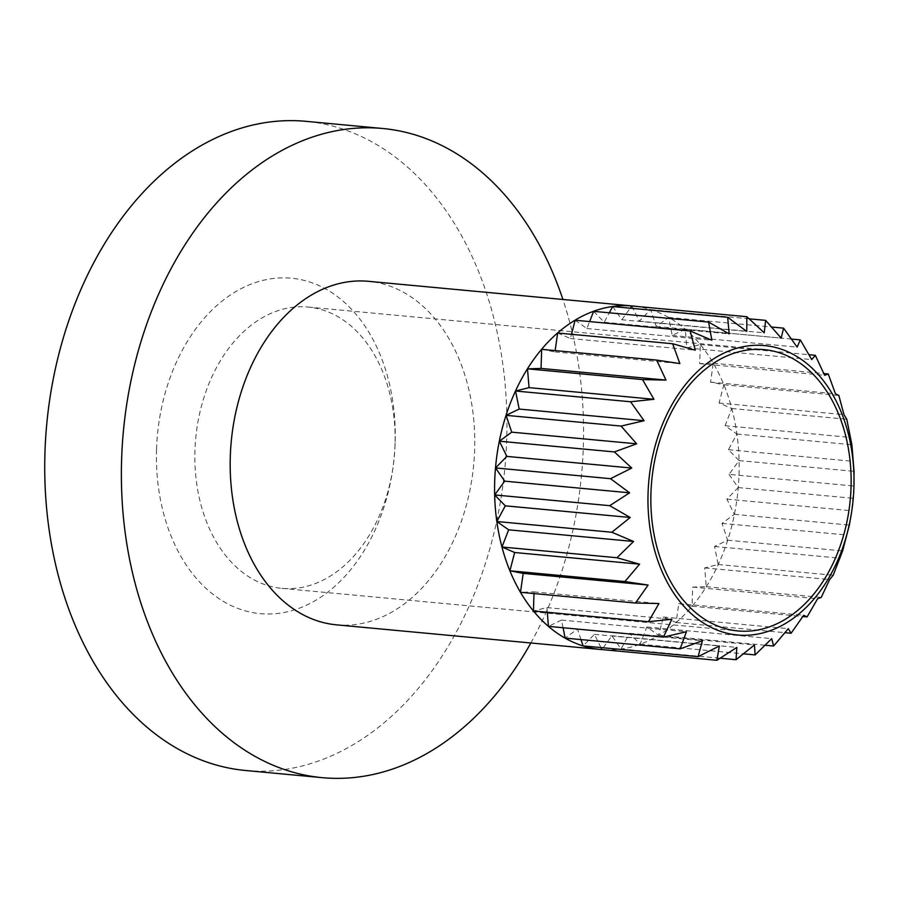 <?xml version="1.0" encoding="UTF-8"?>
<svg xmlns="http://www.w3.org/2000/svg" width="899" height="899" viewBox="0 0 899 899"><rect width="100%" height="100%" fill="white"/><g stroke="black" fill="none" stroke-linecap="round" stroke-linejoin="round"><path stroke-width="0.67" stroke-dasharray="4.5 3.37" d="M156.538 449.534A168.428 118.893 95.3 0 0 260.395 613.646A168.428 118.893 95.3 0 0 392.492 470.919A168.428 118.893 95.3 0 0 395.099 442.949A168.428 118.893 95.3 0 0 395.122 442.319A168.428 118.893 95.3 0 0 281.117 277.892A168.428 118.893 95.3 0 0 156.538 449.534M395.043 444.69A141.267 99.71 -84.7 0 1 395.021 445.219A141.267 99.71 -84.7 0 1 392.829 468.682A141.267 99.71 -84.7 0 1 281.859 588.362A141.267 99.71 -84.7 0 1 194.948 450.736A141.267 99.71 -84.7 0 1 308.121 307.065A141.267 99.71 -84.7 0 1 395.043 444.69M245.528 770.499A325.989 230.11 95.3 0 0 506.71 438.948A325.989 230.11 95.3 0 0 306.132 121.343M530.837 642.987A325.989 230.11 95.3 0 0 583.35 446.095A325.989 230.11 95.3 0 0 562.909 299.468M604.128 649.763A172.507 121.77 95.3 0 0 739.045 474.065A172.507 121.77 95.3 0 0 636.189 306.379M336.44 624.839A172.507 121.77 95.3 0 0 474.65 449.388A172.507 121.77 95.3 0 0 368.5 281.32M631.84 305.975L639.324 321.168L650.64 309.616L656.259 326.438L668.609 317.414L672.216 335.439L685.296 329.146L686.825 347.935L700.299 344.553L699.703 363.634L713.255 363.23L710.536 382.142L723.83 384.727L719.076 403.01L731.775 408.517L725.088 425.71L736.888 434.015L728.437 449.691L739.057 460.58L729.044 474.369L853.96 486.033L851.454 513.115M612.68 306.548L621.838 319.752L746.754 331.416M621.838 319.752L630.233 308.188M593.621 311.346L604.229 322.235L609.308 312.807M729.044 474.369L738.203 487.584L726.886 499.136L734.371 514.329L722.021 523.364L727.639 540.187L714.57 546.48L718.177 564.505L704.704 567.898L706.232 586.687L692.679 587.092L692.084 606.184L678.79 603.6L676.082 622.513L663.372 617.006L658.619 635.29L646.808 626.985L640.122 644.178L629.514 633.289L621.063 648.977L611.904 635.773L601.903 649.561M600.925 647.572L594.419 634.357L583.103 645.909M580.99 639.594L577.484 629.086L565.134 638.11M563.055 627.738L561.515 620.085L548.446 626.378M547.3 612.275L546.918 607.589L533.444 610.972M533.984 593.554L534.04 591.89L520.487 592.295M541.659 349.34L554.953 351.925L555.144 350.599M557.661 333.012L570.371 338.518L571.472 334.293M575.124 320.235L586.923 328.54L589.632 321.595M604.229 322.235L729.145 333.9M586.923 328.54L711.839 340.204M570.371 338.518L695.287 350.183M554.953 351.925L679.869 363.589M534.04 591.89L658.956 603.555M546.918 607.589L671.834 619.242M561.515 620.085L686.431 631.75M577.484 629.086L702.4 640.751M594.419 634.357L719.335 646.021M611.904 635.773L736.82 647.426M621.063 648.977L720.144 658.225M629.514 633.289L754.43 644.954M640.122 644.178L743.473 653.831M646.808 626.985L771.724 638.65M658.619 635.29L765.105 645.235M663.372 617.006L788.288 628.671M676.082 622.513L784.962 632.682M678.79 603.6L803.706 615.264M692.084 606.184L802.841 616.523M692.679 587.092L817.596 598.756M706.232 586.687L821.225 597.419M704.704 567.898L829.62 579.552M718.177 564.505L833.182 575.236M714.57 546.48L839.475 558.133M727.639 540.187L842.633 550.918M722.021 523.364L846.937 535.029M734.371 514.329L849.364 525.072M726.886 499.136L851.803 510.789M738.203 487.584L853.207 498.316M739.057 460.58L854.05 471.323M728.437 449.691L853.353 461.356M736.888 434.015L851.892 444.747M725.088 425.71L850.005 437.375M731.775 408.517L846.779 419.249M719.076 403.01L843.992 414.675M723.83 384.727L838.834 395.459M710.536 382.142L835.452 393.807M713.255 363.23L823.832 373.557M699.703 363.634L824.619 375.299M700.299 344.553L808.954 354.689M686.825 347.935L811.741 359.6M685.296 329.146L791.48 339.069M672.216 335.439L797.132 347.104M668.609 317.414L771.544 327.022M656.259 326.438L781.175 338.103M650.64 309.616L749.159 318.819M639.324 321.168L764.24 332.832M395.021 445.219L395.099 442.949M392.829 468.682L392.492 470.919M281.859 588.362L737.854 630.941M308.121 307.065L764.116 349.632"/><path stroke-width="1.35" d="M650.943 493.304A141.267 99.71 95.3 0 0 737.854 630.941A141.267 99.71 95.3 0 0 851.038 487.258A141.267 99.71 95.3 0 0 764.116 349.632A141.267 99.71 95.3 0 0 650.943 493.304M853.926 487.168A145.335 102.587 95.3 0 0 755.542 345.295A145.335 102.587 95.3 0 0 648.055 493.394A145.335 102.587 95.3 0 0 737.663 635.009A145.335 102.587 95.3 0 0 851.645 511.857A145.335 102.587 95.3 0 0 853.904 487.719A145.335 102.587 95.3 0 0 853.926 487.168M851.645 511.857L849.364 525.072L842.633 550.918L833.182 575.236L829.62 579.552L821.225 597.419L817.596 598.756L807.077 616.916L803.706 615.264L791.075 633.256L788.288 628.671L773.612 646.021L771.724 638.65L755.126 654.921L754.43 644.954L736.056 659.709L736.82 647.426L716.896 660.293L719.335 646.021L698.096 656.641L702.4 640.751L680.138 648.853L686.431 631.75L663.44 637.11L671.834 619.242L648.437 621.715L658.956 603.555L635.481 603.038L648.112 585.047L624.906 581.529L639.582 564.179L616.961 557.74L633.57 541.479L611.848 532.253L630.21 517.487L609.691 505.676L629.615 492.821L610.533 478.684L631.772 468.053L614.365 451.927L636.638 443.825L621.097 426.081L644.089 420.71L630.559 401.763L653.955 399.291L642.504 379.58L665.979 380.097L656.663 360.083L679.869 363.589L672.666 343.744L695.287 350.183L690.129 330.978L711.839 340.204L708.614 322.078L729.145 333.9L727.673 317.291L746.754 331.416L746.844 316.706L764.24 332.832L765.633 320.359L781.175 338.103L783.602 328.146L797.132 347.104L800.29 339.889L811.741 359.6L815.303 355.285L824.619 375.299L828.249 373.962L835.452 393.807L838.834 395.459L843.992 414.675L846.779 419.249L851.892 444.747L854.05 471.323L853.904 487.719M562.909 299.468A325.989 230.11 95.3 0 0 382.772 128.501L306.132 121.343A325.989 230.11 95.3 0 0 44.95 452.905A325.989 230.11 95.3 0 0 245.528 770.499L322.168 777.657A325.989 230.11 95.3 0 0 530.837 642.987M382.772 128.501A325.989 230.11 95.3 0 0 121.59 460.052A325.989 230.11 95.3 0 0 322.168 777.657M636.189 306.379A172.507 121.77 95.3 0 0 632.907 306.008A172.507 121.77 95.3 0 0 494.697 481.459A172.507 121.77 95.3 0 0 600.835 649.516A172.507 121.77 95.3 0 0 604.128 649.763M632.907 306.008L368.5 281.32A172.507 121.77 95.3 0 0 230.29 456.771A172.507 121.77 95.3 0 0 336.44 624.839L600.835 649.516M609.308 312.807L612.68 306.548L727.673 317.291M630.233 308.188L631.84 305.975L746.844 316.706M716.896 660.293L601.903 649.561L600.925 647.572M698.096 656.641L583.103 645.909L580.99 639.594M680.138 648.853L565.134 638.11L563.055 627.738M663.44 637.11L548.446 626.378L547.3 612.275M648.437 621.715L533.444 610.972L533.984 593.554M635.481 603.038L520.487 592.295L523.196 573.382L509.913 570.798L514.666 552.514L501.968 547.008L508.654 529.814L496.844 521.51L505.294 505.834L494.686 494.944L504.699 481.156L495.54 467.941L506.856 456.4L499.372 441.195L511.722 432.161L506.103 415.338L519.173 409.056L515.554 391.02L529.039 387.638L527.511 368.848L541.063 368.433L541.659 349.34L656.663 360.083M555.144 350.599L557.661 333.012L672.666 343.744M571.472 334.293L575.124 320.235L690.129 330.978M589.632 321.595L593.621 311.346L708.614 322.078M541.063 368.433L665.979 380.097M527.511 368.848L642.504 379.58M529.039 387.638L653.955 399.291M515.554 391.02L630.559 401.763M519.173 409.056L644.089 420.71M506.103 415.338L621.097 426.081M511.722 432.161L636.638 443.825M499.372 441.195L614.365 451.927M506.856 456.4L631.772 468.053M495.54 467.941L610.533 478.684M504.699 481.156L629.615 492.821M494.686 494.944L609.691 505.676M505.294 505.834L630.21 517.487M496.844 521.51L611.848 532.253M508.654 529.814L633.57 541.479M501.968 547.008L616.961 557.74M514.666 552.514L639.582 564.179M509.913 570.798L624.906 581.529M523.196 573.382L648.112 585.047M720.144 658.225L736.056 659.709M743.473 653.831L755.126 654.921M765.105 645.235L773.612 646.021M784.962 632.682L791.075 633.256M802.841 616.523L807.077 616.916M823.832 373.557L828.249 373.962M808.954 354.689L815.303 355.285M791.48 339.069L800.29 339.889M771.544 327.022L783.602 328.146M749.159 318.819L765.633 320.359"/></g></svg>
